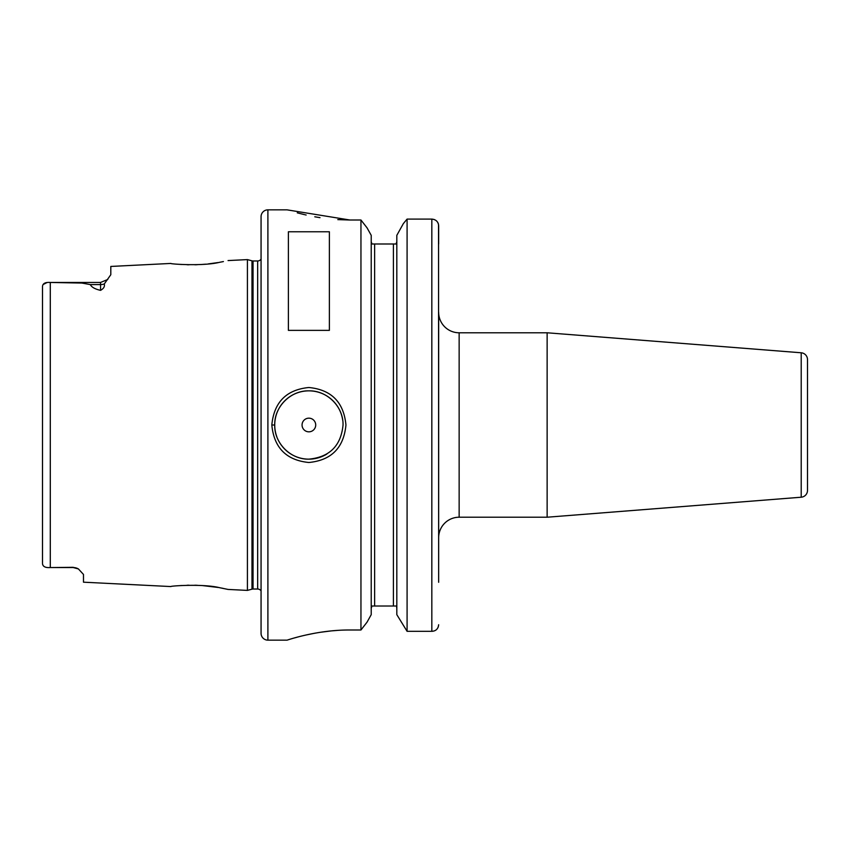 <?xml version="1.0" encoding="UTF-8"?>
<svg xmlns="http://www.w3.org/2000/svg" width="850" height="850" viewBox="0 0 850 850"><rect width="100%" height="100%" fill="white"/><g stroke="black" fill="none" stroke-linecap="round" stroke-linejoin="round"><path stroke-width="1.27" d="M73.238 567.311L52.764 567.545L73.238 567.545A10.242 10.242 0 0 1 78.412 568.947A10.242 10.242 0 0 0 73.238 567.545L78.412 568.947L83.481 574.441L83.481 582.186L170.882 586.564C169.543 585.947 203.469 583.589 219.714 587.722L228.066 589.433L247.414 590.399L247.414 259.601L251.982 260.822L251.982 589.178L247.414 590.399M223.412 261.566L219.714 262.278C203.479 266.411 169.543 264.053 170.882 263.436L110.808 266.443L110.808 274.709L104.274 283.964C104.943 286.461 103.711 288.586 100.555 290.349L100.555 284.591L90.323 284.591C91.609 287.194 95.019 289.117 100.555 290.349M179.743 264.361L181.666 264.488M187.021 264.743L188.987 264.786M194.863 264.775L197.2 264.701M200.929 264.531L205.562 264.18M208.303 263.904L217.951 262.576M220.447 262.14L223.231 261.609M343.039 425L343.039 425C343.527 406.757 327.123 390.373 308.869 390.851C290.658 390.373 274.221 406.799 274.731 425C274.221 443.201 290.658 459.627 308.869 459.149C329.609 457.141 340.999 445.761 343.039 425M271.819 425C274.019 402.22 286.365 389.725 308.869 387.504C331.394 389.704 343.751 402.209 345.95 425C343.751 447.801 331.383 460.296 308.869 462.496C286.365 460.264 274.008 447.769 271.819 425L274.731 425A34.149 34.149 0 0 0 276.803 436.698M547.134 517.214L801.21 497.218A6.832 6.832 0 0 0 807.5 490.408L807.5 359.592A6.832 6.832 0 0 0 801.21 352.782L547.134 332.786L547.134 517.214L459.149 517.214A20.496 20.496 0 0 0 438.664 537.699L438.664 312.301A20.496 20.496 0 0 0 459.149 332.786L547.134 332.786M52.764 567.545L50.288 567.545C45.294 567.906 42.702 566.525 42.5 563.433C42.702 566.525 45.294 567.896 50.288 567.545L50.288 282.455L81.908 283.061L90.323 284.591M315.711 425A6.832 6.832 0 0 0 308.879 418.168A6.832 6.832 0 0 0 302.058 425A6.832 6.832 0 0 0 308.879 431.832A6.832 6.832 0 0 0 315.711 425M342.688 420.123A34.149 34.149 0 0 0 306.446 390.936A34.149 34.149 0 0 0 274.731 425M267.899 209.844A6.832 6.832 0 0 0 261.067 216.676L261.067 633.324A6.832 6.832 0 0 0 267.899 640.156L287.024 640.156C286.397 640.496 315.956 629.797 349.871 629.999L360.953 629.999L360.953 220.001L349.871 220.001L287.024 209.844L267.899 209.844L267.899 640.156M261.067 259.133A4.101 4.101 0 0 1 257.656 260.971L257.656 589.029A4.101 4.101 0 0 1 261.067 590.867M257.656 260.971L253.045 260.971L253.045 589.029L257.656 589.029M253.045 260.971A4.101 4.101 0 0 1 251.982 260.822M253.045 589.029A4.101 4.101 0 0 0 251.982 589.178M228.066 260.567L247.414 259.601M288.394 330.374L329.375 330.374L329.375 231.763L288.394 231.763L288.394 330.374M396.822 608.281L396.621 607.081M396.036 243.992L396.822 241.719L396.036 243.992L371.992 243.992L371.206 241.719M371.206 608.281L371.408 607.081M42.5 562.785L42.5 286.567C42.702 283.475 45.294 282.104 50.288 282.455L100.555 282.455L107.812 279.448L100.555 282.455L100.555 284.591A10.242 9.137 180 0 0 104.274 283.964M46.941 282.582L43.084 284.538M297.266 212.829L304.693 214.689M305.447 214.859L306.127 215.018M314.787 216.782L320.004 217.664M337.801 219.619L349.499 220.001M337.322 630.413L331.564 630.881M331.011 630.934L320.046 632.326M319.016 632.496L314.978 633.186M314.755 633.218L306.138 634.982M298.276 636.894L297.734 637.043M297.128 637.202L294.546 637.914M371.216 614.667L367.03 622.189L360.953 629.999L367.03 622.189L371.216 614.667L371.216 235.333L367.03 227.811L371.216 235.333M396.822 614.667L407.086 631.316L396.822 614.667L396.822 235.333L403.346 223.614L396.822 235.333M438.536 224.528L438.664 582.282M407.086 219.087L431.832 219.087L407.086 219.087L403.346 223.614L407.086 219.087L407.086 631.316L431.832 631.316C435.88 631.104 438.154 628.915 438.664 624.75L438.207 627.098M360.953 220.001L367.03 227.811L360.953 220.001M374.627 243.992L374.627 606.008L393.412 606.008L393.412 243.992M438.664 243.992L438.664 225.813C438.292 221.754 436.018 219.512 431.832 219.087L434.265 219.534M435.71 220.278L436.603 221M437.569 222.158L438.09 223.125M438.154 223.284L438.377 223.879M438.664 561.606L438.664 537.699M396.036 606.008L393.412 606.008M374.627 606.008L371.992 606.008L371.216 608.281M223.146 588.381L220.203 587.817M218.291 587.477L202.385 585.565M197.306 585.299L194.724 585.225M189.019 585.214L187.032 585.257M181.741 585.501L180.136 585.607M279.576 442.531A34.149 34.149 0 0 0 281.828 445.836M282.487 446.664A34.149 34.149 0 0 0 326.868 454.038M801.21 497.218L801.21 352.782M459.149 332.786L459.149 517.214M431.832 631.316L431.832 219.087"/></g></svg>
